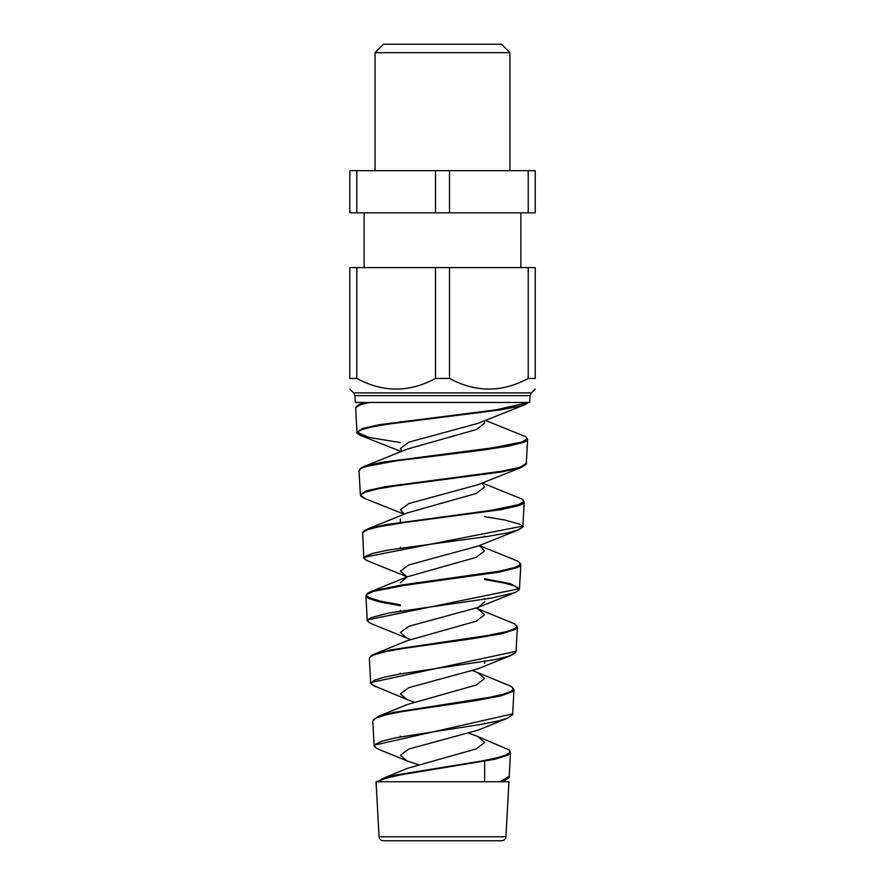 <?xml version="1.0" encoding="UTF-8"?>
<svg xmlns="http://www.w3.org/2000/svg" width="885" height="885" viewBox="0 0 885 885"><rect width="100%" height="100%" fill="white"/><g stroke="black" fill="none" stroke-linecap="round" stroke-linejoin="round"><path stroke-width="1.33" d="M375.074 52.68L509.926 52.68L501.496 44.25L383.504 44.25L375.074 52.68L375.074 170.683M356.788 212.82L349.785 212.82L349.785 170.683L356.788 170.683L356.788 212.82L435.497 212.82L435.497 170.683L356.788 170.683M435.497 170.683L449.503 170.683L449.503 212.82L528.212 212.82L528.212 170.683L449.503 170.683M528.212 170.683L535.215 170.683L535.215 212.82L528.212 212.82M435.497 212.82L449.503 212.82M484.648 402.465L528.411 402.465M528.788 402.465L521.53 405.75L501.474 409.722L386.446 424.358L371.18 427.09L361.445 429.778L357.551 432.477L357.916 433.827L359.874 435.177L401.359 451.638M525.646 464.625L519.705 467.966L501.85 471.882L394.655 486.042L377.995 488.874L365.062 492.259L361.301 494.461L360.925 495.666L365.206 498.664L404.301 514.251M484.648 516.641L504.782 520.004L520.015 524.307L521.94 525.745L522.261 527.183L517.957 530.06L507.039 533.013L487.79 536.399L388.581 549.983L373.039 553.302L365.616 556.234L364.377 557.705L364.863 559.176L367.043 560.648L406.967 576.766L400.352 571.212L408.804 564.929L478.077 546.056L518.057 530.026C522.471 527.537 524.086 526.221 522.891 526.055L363.779 557.329C363.193 558.169 364.874 559.53 368.835 561.422M484.648 579.531L503.377 582.883L514.34 585.87L518.831 588.868L518.179 590.76L514.484 592.762L491.374 598.105L388.371 613.084L371.103 617.664L368.547 619.201L367.795 620.728L368.779 622.266L372.43 624.19L406.923 638.107L400.352 632.576L408.793 626.292L478.055 607.431L484.648 601.9M515.38 652.577L509.738 655.94L495.069 659.613L400.639 673.883L384.577 677.069L374.377 680.266L371.224 683.176L372.397 685.067L406.912 699.46L400.352 693.94L408.793 687.656L478.022 668.806L510.844 655.531L515.369 652.876L516.066 651.294L370.671 682.567C369.488 682.866 371.257 684.315 375.992 686.937M511.95 715.202L507.182 718.321L498.598 720.888L482.214 724.184L396.403 737.67L382.453 741.033L375.616 744.174L374.654 745.856L375.583 747.537L378.426 749.23L406.923 760.834L400.352 755.303L408.77 749.031L478.011 730.18L507.182 718.321C512.05 715.445 513.875 713.963 512.658 713.885L374.101 745.203C373.404 746.077 375.218 747.571 379.554 749.695M508.499 777.871L503.532 781.123C508.101 778.689 510.003 777.141 509.218 776.477L499.914 781.754L485.113 781.754M418.085 764.618L406.923 760.834M414.003 702.026L406.912 699.46M410.352 639.446L406.923 638.107M404.456 514.185L400.352 509.849L408.793 503.565L478.088 484.681L521.553 467.324M402.122 451.317L400.352 448.485L408.804 442.19L478.077 423.329L525.093 404.589L529.141 402.221M383.902 781.754L376.059 781.754L379.068 836.767L505.932 836.767L508.941 781.754L377.74 781.754M377.132 781.754L383.404 778.291L396.911 774.817L481.65 761.023L497.846 757.604L505.789 755.049L509.66 752.471L509.14 749.927L477.59 736.42M373.426 719.693L378.116 716.474L393.272 712.469L488.321 697.579L503.189 694.327L511.519 691.207L513.4 688.652L510.844 686.229L477.59 672.545L484.648 678.507L476.318 685.012L407.321 704.515L378.116 716.474M369.985 657.112L372.043 655.165L375.683 653.595L390.407 649.944L486.739 635.618L505.999 631.746L515.081 628.472L516.829 626.193L514.683 623.914L477.623 608.703L484.648 614.655L476.318 621.159L407.343 640.651L374.466 654.048M400.352 604.82L380.406 601.136L369.089 597.618L366.766 595.848L366.567 594.454L368.248 592.817L372.74 590.926L401.724 585.007L499.45 571.168L514.882 567.418L519.318 565.249L520.236 563.778L519.473 562.307L517.061 560.836L479.25 545.547L484.648 550.802L476.329 557.296L407.377 576.777L400.352 582.728M363.082 531.996L364.786 530.292L368.625 528.644L386.468 524.539L491.186 510.346L518.61 504.627L523.444 501.817L523.466 500.401L521.896 498.996L482.17 482.945M359.642 469.437L361.456 467.678L366.766 465.621L382.364 462.224L492.536 447.843L521.707 442.058L526.719 439.391L527.006 438.053L525.801 436.714L485.146 420.342M356.224 406.868L358.414 404.91L365.638 402.465L360.25 404.113M483.719 420.939L484.648 423.085L476.329 429.579L407.41 449.038L363.779 466.616M481.728 483.133L484.648 486.938L476.34 493.432L407.41 512.913M476.296 608.15L477.623 608.703M472.9 670.741L477.59 672.545M469.017 733.322L477.601 736.42L484.648 742.371L476.307 748.876L407.332 768.368L381.778 778.9M369.996 402.465L529.695 402.465L530.071 395.65L354.929 395.65L355.305 402.465L369.996 402.465L360.261 404.755L355.67 407.697L356.943 432.157L362.662 428.417L379.466 424.678L496.131 409.832L528.467 402.465M484.648 411.414L484.648 412.133M484.648 473.807L484.648 474.515M484.648 723.056L484.648 723.753M484.648 761.377L484.648 781.754M484.648 660.796L484.648 663.263M484.648 598.492L484.648 599.2M484.648 536.166L484.648 536.874M374.82 746.586L374.101 745.203L372.784 721.142L375.837 718.089L385.462 714.958L401.37 711.717L474.272 700.854L500.556 695.964L512.703 691.628L513.975 689.835L511.851 687.048M371.379 683.906L370.671 682.567L369.355 658.517L370.35 656.781L374.521 654.679L386.137 651.57L403.129 648.484L472.081 638.782L500.877 633.903L515.324 629.489L517.382 627.244L515.159 624.434M367.928 621.237L367.231 619.942L519.473 588.68L510.424 583.702L484.648 578.735M364.465 558.568L363.779 557.329L362.64 532.56L367.529 529.684L378.548 526.818L404.666 522.515L500.6 509.716L518.101 505.822L522.382 504.052L524.208 502.005L522.891 526.055M361.014 495.932L360.35 494.748L366.578 490.788L384.499 486.85L501.861 471.196L519.926 467.302L526.309 463.43C527.405 463.463 525.823 464.769 521.575 467.313M400.352 442.611L368.791 437.378L356.943 432.157C356.047 432.522 357.595 433.772 361.589 435.918M527.029 438.108L527.626 439.425L526.995 440.531L524.385 442.091L508.676 446.106L482.458 450.133L395.794 460.908L366.301 466.45L360.936 468.508L359.033 470.577L360.35 494.748C361.058 495.224 358.724 495.843 365.206 498.664M523.588 500.7L524.208 502.005M520.17 563.291L520.789 564.63L519.926 566.046L517.36 567.517L499.937 571.998L404.434 585.394L373.426 591.401L366.678 594.41L366.003 596.302L368.536 598.459L379.886 601.966L400.352 605.716M516.763 625.872L517.393 627.177L516.066 651.294M513.333 688.442L511.851 686.826M509.893 750.989L510.435 752.914L508.123 755.016L494.815 759.286L400.982 774.784L385.561 778.313L377.43 781.754M364.111 267.602L364.111 212.82M356.788 378.448L349.785 378.448C349.785 392.597 349.785 392.597 349.785 378.448C349.785 392.597 349.785 392.597 349.785 378.448L349.785 267.602L356.788 267.602L356.788 378.448C383.028 392.597 409.257 392.597 435.497 378.448L449.503 378.448C475.743 392.597 501.972 392.597 528.212 378.448L535.215 378.448C535.215 392.597 535.215 392.597 535.215 378.448C535.215 392.597 535.215 392.597 535.215 378.448L535.215 267.602L449.503 267.602L449.503 378.448M435.497 378.448L435.497 267.602L356.788 267.602M435.497 267.602L449.503 267.602M505.932 836.767C505.578 839.201 504.173 840.529 501.729 840.75L383.271 840.75C380.804 840.507 379.399 839.179 379.068 836.767M528.212 378.448L528.212 267.602M354.929 395.65L353.701 392.896L531.299 392.896L530.071 395.65M509.926 170.683L509.926 52.68M519.373 562.207L520.789 564.63L519.473 588.68C520.048 589.388 518.378 590.749 514.473 592.773L478.055 607.431M370.859 591.589L407.377 576.788M367.308 529.108L407.399 512.913M400.352 421.57L400.352 422.366M400.352 736.088L400.352 736.906M400.352 673.12L400.352 673.928M400.352 610.185L400.352 610.982M400.352 518.864L400.352 522.327M400.352 547.295L400.352 548.092M400.352 484.416L400.352 485.212M365.914 595.893L367.231 619.942C366.6 620.761 368.326 622.166 372.419 624.179M527.626 439.369L526.309 463.43M513.975 689.835L512.658 713.885M510.534 752.427L509.218 776.477M520.889 267.602L520.889 212.82M531.299 392.896L535.215 388.98M353.701 392.896L349.785 388.98"/></g></svg>
